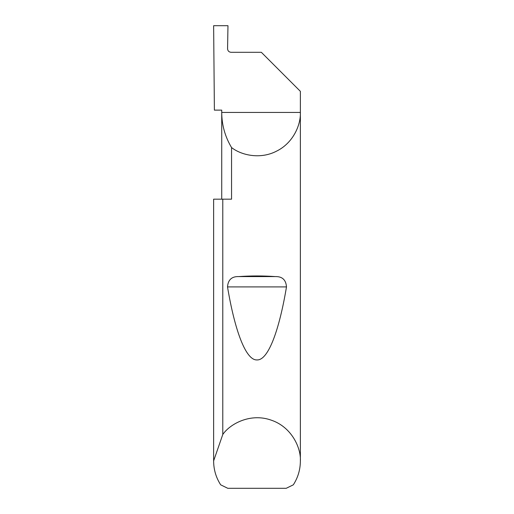 <?xml version="1.0" encoding="UTF-8"?>
<svg xmlns="http://www.w3.org/2000/svg" width="514" height="514" viewBox="0 0 514 514"><rect width="100%" height="100%" fill="white"/><g stroke="black" fill="none" stroke-linecap="round" stroke-linejoin="round"><path stroke-width="0.77" d="M221.727 199.175L221.727 112.438C221.797 125.043 225.074 136.75 231.557 147.557L231.557 199.175L222.78 199.175L222.78 434.484C230.233 423.632 250.614 412.826 271.084 420.105C291.708 426.935 301.146 447.977 300.369 461.122L300.369 112.438C300.87 125.03 293.134 142.956 276.718 151.065C260.514 159.603 241.458 155.35 231.557 147.557M221.727 110.124L221.727 112.438L300.369 112.438L300.369 91.331L261.337 52.3L231.043 52.3C228.948 52.081 227.792 50.925 227.567 48.83L227.972 25.7L213.631 25.7L214.389 110.124L221.727 110.124M238.663 276.59C250.89 275.735 263.11 275.735 275.337 276.59C282.25 276.391 285.964 279.834 286.484 286.908C279.385 329.455 268.43 360.494 257 359.928C245.57 360.494 234.615 329.455 227.516 286.908C228.043 279.828 231.756 276.384 238.663 276.59L275.337 276.59M300.369 461.122C300.311 469.706 297.959 477.609 293.314 484.83L286.214 488.3L227.786 488.3L220.686 484.83C216.041 477.609 213.689 469.706 213.631 461.122L213.631 199.175L222.78 199.175M213.631 461.122L213.631 199.175M213.631 460.891L222.78 434.484M227.516 286.908L286.484 286.908"/></g></svg>
